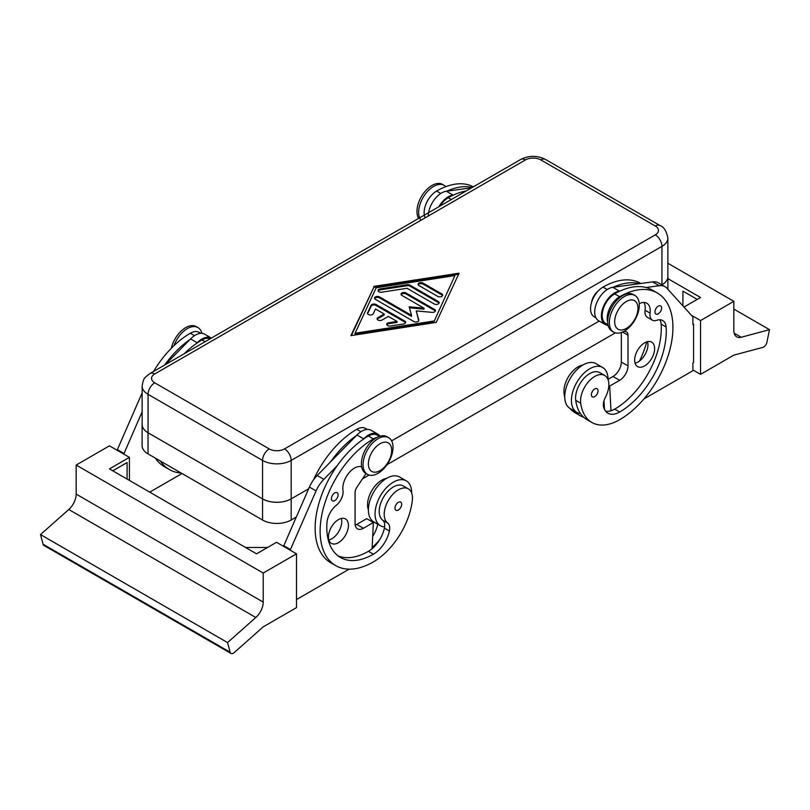 <?xml version="1.0" encoding="UTF-8"?>
<svg xmlns="http://www.w3.org/2000/svg" width="810" height="810" viewBox="0 0 810 810"><rect width="100%" height="100%" fill="white"/><g stroke="black" fill="none" stroke-linecap="round" stroke-linejoin="round"><path stroke-width="1.21" d="M269.203 448.902L154.72 382.806A10.824 6.247 180 0 1 154.72 373.967A9.416 5.437 -120 0 0 150.012 373.501C144.109 378.128 143.593 377.733 142.135 386.076L142.135 424.501A20.24 11.684 0 0 0 148.058 432.763L148.058 394.338L262.551 460.434L262.551 498.869A20.24 11.684 0 0 0 276.868 502.291A20.24 11.684 0 0 0 291.175 498.869L291.175 460.434A9.416 5.437 -120 0 0 289.221 453.873A9.416 5.437 -120 0 0 284.523 448.902A10.824 6.247 180 0 1 269.203 448.902A9.416 5.437 120 0 0 264.505 453.873A9.416 5.437 120 0 0 262.551 460.434A20.24 11.684 0 0 0 276.868 463.857A20.24 11.684 0 0 0 291.175 460.434L661.942 246.372A20.24 11.684 0 0 0 667.865 238.11C666.539 231.123 663.917 226.932 659.988 225.544L659.988 225.544A9.416 5.437 120 0 0 655.28 226.01A10.824 6.247 180 0 1 655.28 234.849A9.416 5.437 60 0 1 659.988 239.811A9.416 5.437 60 0 1 661.942 246.372L661.942 284.806A20.24 11.684 0 0 0 667.865 276.544L667.865 238.11M150.012 373.501L520.779 159.438A9.416 5.437 60 0 1 525.477 159.904A10.824 6.247 180 0 1 540.797 159.904A9.416 5.437 -60 0 1 545.495 159.438L659.988 225.544L545.495 159.438C537.253 155.317 529.021 155.317 520.779 159.438L150.012 373.501M148.027 453.904L148.027 432.763A20.24 11.684 180 0 1 142.104 424.501L142.104 445.642A20.24 11.684 0 0 0 148.027 453.904L262.551 520.02A20.24 11.684 0 0 0 276.868 523.442A20.24 11.684 0 0 0 291.175 520.02L296.075 517.195M142.104 424.501A20.24 11.684 180 0 1 142.135 423.832M291.175 520.02L291.175 498.889A20.24 11.684 180 0 1 276.868 502.311A20.24 11.684 180 0 1 262.551 498.889L262.551 520.02M667.865 275.876A20.24 11.684 180 0 1 667.896 276.544L667.896 289.292M667.896 276.544A20.24 11.684 180 0 1 661.972 284.806L661.972 284.938M378.037 438.726A21.181 12.231 120 0 0 364.206 457.387A21.181 12.231 120 0 0 367.446 474.356A21.181 12.231 120 0 0 378.037 473.313A21.181 12.231 120 0 0 391.878 454.643A21.181 12.231 120 0 0 388.628 437.673A21.181 12.231 120 0 0 378.037 438.726M380.042 443.718A16.473 9.507 120 0 0 368.388 463.897A16.473 9.507 120 0 0 380.042 470.62A16.473 9.507 120 0 0 391.686 450.441A16.473 9.507 120 0 0 380.042 443.718M388.628 437.673L386.967 436.712A21.181 12.231 120 0 0 376.377 437.764A21.181 12.231 120 0 0 362.536 456.425A21.181 12.231 120 0 0 365.786 473.394L367.446 474.356M624.328 331.118A21.181 12.231 -60 0 1 613.737 332.161A21.181 12.231 -60 0 1 610.497 315.191A21.181 12.231 -60 0 1 624.328 296.531A21.181 12.231 -60 0 1 634.918 295.478A21.181 12.231 -60 0 1 638.169 312.447A21.181 12.231 -60 0 1 624.328 331.118L626.1 331.725A7.057 4.08 -60 0 1 626.525 331.918A7.057 4.08 -60 0 1 627.993 335.148L627.993 365.897A11.765 6.794 -60 0 1 619.67 380.305L609.687 386.076L610.983 410.781A23.53 13.588 120 0 0 614.679 409.131A65.893 38.05 120 0 0 661.122 324.121A16.473 9.507 120 0 0 659.856 319.768M626.322 328.425A16.473 9.507 -60 0 1 614.679 321.702A16.473 9.507 -60 0 1 626.322 301.522A16.473 9.507 -60 0 1 637.976 308.245A16.473 9.507 -60 0 1 626.322 328.425M612.937 331.624A21.181 12.231 -60 0 1 612.077 331.209A21.181 12.231 -60 0 1 608.826 314.229A21.181 12.231 -60 0 1 622.667 295.569A21.181 12.231 -60 0 1 633.258 294.516L634.918 295.478M591.513 302.616A11.765 6.794 -60 0 1 598.215 291.003M201.872 333.356A21.181 12.231 120 0 0 197.923 327.564L196.263 326.612A21.181 12.231 120 0 0 185.672 327.655A21.181 12.231 120 0 0 171.325 348.249M197.923 327.564A21.181 12.231 120 0 0 187.333 328.617A21.181 12.231 120 0 0 174.059 345.556M418.659 218.396A21.181 12.231 -60 0 1 431.963 185.46A21.181 12.231 -60 0 1 442.554 184.417L444.214 185.379A21.181 12.231 -60 0 1 445.824 186.644M420.957 220.259A21.181 12.231 -60 0 1 420.511 202.935A21.181 12.231 -60 0 1 433.623 186.422A21.181 12.231 -60 0 1 444.214 185.379M200.87 333.345L199.159 332.353A17.648 10.186 120 0 0 190.33 333.234A75.31 43.477 120 0 0 153.576 371.436M313.45 479.976A75.31 43.477 -60 0 1 356.744 429.31A17.648 10.186 -60 0 1 365.563 428.429L367.284 429.421M368.388 509.774A20.007 11.553 -60 0 1 367.7 502.321A20.007 11.553 -60 0 1 386.481 478.426M376.913 437.461A17.648 10.186 120 0 0 373.38 438.919A75.31 43.477 120 0 0 324.182 505.278A75.31 43.477 120 0 0 335.725 565.623A75.31 43.477 120 0 0 373.38 561.897A55.667 32.137 120 0 0 412.341 500.408A20.007 11.553 120 0 0 408.341 488.845A20.007 11.553 120 0 0 393.873 493.25A20.007 11.553 120 0 0 384.345 511.93A20.007 11.553 120 0 0 387.666 523.047A11.765 6.794 -60 0 1 389.397 530.965A23.53 13.588 -60 0 1 373.38 554.212A65.893 38.05 -60 0 1 340.433 557.472A65.893 38.05 -60 0 1 326.946 522.814A16.473 9.507 -60 0 1 336.352 505.278A11.765 6.794 120 0 0 342.974 490.414A16.473 9.507 -60 0 1 348.523 473.404A16.473 9.507 -60 0 1 361.665 466.813M408.341 488.845L403.35 485.959A20.007 11.553 120 0 0 388.881 490.374A20.007 11.553 120 0 0 379.353 509.044A20.007 11.553 120 0 0 382.674 520.162A11.765 6.794 -60 0 1 384.608 526.905A25.89 14.944 -60 0 1 380.406 525.71A25.89 14.944 -60 0 1 375.05 513.854A25.89 14.944 -60 0 1 386.35 487.802A25.89 14.944 -60 0 1 406.296 480.867A25.89 14.944 -60 0 1 411.652 492.723A25.89 14.944 -60 0 1 411.652 492.956M331.442 498.676A4.708 2.714 120 0 0 332.424 500.833A4.708 2.714 120 0 0 336.049 499.567A4.708 2.714 120 0 0 338.104 494.829A4.708 2.714 120 0 0 337.122 492.672A4.708 2.714 120 0 0 333.497 493.938A4.708 2.714 120 0 0 331.442 498.676M395.017 508.093A4.708 2.714 120 0 0 395.989 510.249A4.708 2.714 120 0 0 399.613 508.984A4.708 2.714 120 0 0 401.669 504.245A4.708 2.714 120 0 0 400.697 502.089A4.708 2.714 120 0 0 397.072 503.354A4.708 2.714 120 0 0 395.017 508.093M380.406 525.71L373.754 521.863A25.89 14.944 -60 0 1 368.388 510.017A25.89 14.944 -60 0 1 379.688 483.955A25.89 14.944 -60 0 1 399.634 477.019L406.296 480.867M338.438 542.68A14.124 8.151 -60 0 1 331.371 543.378A14.124 8.151 -60 0 1 329.214 532.059A14.124 8.151 -60 0 1 338.438 519.615A14.124 8.151 -60 0 1 345.495 518.916A14.124 8.151 -60 0 1 347.662 530.236A14.124 8.151 -60 0 1 338.438 542.68M328.88 540.017A14.124 8.151 120 0 0 331.776 538.832A14.124 8.151 120 0 0 341.334 518.44M263.22 573.034L76.17 465.051L76.17 494.1A14.124 8.151 -60 0 1 74.105 502.311A14.124 8.151 -60 0 1 68.769 509.51L255.818 617.503A14.124 8.151 120 0 0 261.154 610.305A14.124 8.151 120 0 0 263.22 602.093L263.22 573.034L296.5 553.827L296.5 607.621L263.25 626.818L234.211 652.576A4.708 2.714 -60 0 1 231.68 653.65A4.708 2.714 -60 0 1 230.992 653.437A4.708 2.714 -60 0 1 230.131 652.212L43.082 544.219A4.708 2.714 120 0 0 43.942 545.444L230.992 653.437M440.073 206.034A17.648 10.186 -60 0 1 448.264 197.761A75.31 43.477 -60 0 1 453.6 194.987L453.013 195.068A18.822 10.874 120 0 0 438.858 206.742M425.179 217.819A17.648 10.186 -60 0 1 426.829 202.156A17.648 10.186 -60 0 1 436.62 191.038A75.31 43.477 -60 0 1 473.374 186.806M640.842 283.47L640.68 283.378A75.31 43.477 120 0 0 603.025 287.115A17.648 10.186 120 0 0 593.244 298.232A17.648 10.186 120 0 0 594.206 316.811L595.917 317.803M582.856 365.057A20.007 11.553 120 0 0 564.064 393.599A55.667 32.137 120 0 0 564.762 397.406M607.702 322.117A17.648 10.186 -60 0 1 609.889 307.841A17.648 10.186 -60 0 1 619.67 296.723A75.31 43.477 -60 0 1 657.325 292.987A75.31 43.477 -60 0 1 668.868 353.332A75.31 43.477 -60 0 1 619.67 419.701A55.667 32.137 -60 0 1 591.837 422.455A55.667 32.137 -60 0 1 580.709 403.208A20.007 11.553 -60 0 1 588.374 381.844A20.007 11.553 -60 0 1 604.716 375.475A20.007 11.553 -60 0 1 608.715 382.391A20.007 11.553 -60 0 1 605.384 397.356A11.765 6.794 120 0 0 603.653 407.258A23.53 13.588 120 0 0 607.905 413.181A23.53 13.588 120 0 0 619.67 412.017A65.893 38.05 120 0 0 666.114 326.997A16.473 9.507 120 0 0 662.742 320.537A16.473 9.507 120 0 0 656.707 320.325A11.765 6.794 -60 0 1 652.394 320.173A11.765 6.794 -60 0 1 650.076 313.116A16.473 9.507 120 0 0 646.826 303.234A16.473 9.507 120 0 0 639.252 303.689M607.986 324.769L605.85 323.534A17.648 10.186 -60 0 1 604.888 304.955A17.648 10.186 -60 0 1 614.679 293.838A75.31 43.477 -60 0 1 620.014 291.063L619.427 291.144A18.822 10.874 120 0 0 603.511 306.342A18.822 10.874 120 0 0 605.262 324.557A18.822 10.874 120 0 0 606.406 325.073L608.199 325.671M654.956 311.901A4.708 2.714 -60 0 1 657.011 307.162A4.708 2.714 -60 0 1 660.636 305.907A4.708 2.714 -60 0 1 661.608 308.053A4.708 2.714 -60 0 1 659.553 312.792A4.708 2.714 -60 0 1 655.928 314.057A4.708 2.714 -60 0 1 654.956 311.901M591.381 394.723A4.708 2.714 -60 0 1 593.436 389.985A4.708 2.714 -60 0 1 597.061 388.719A4.708 2.714 -60 0 1 598.033 390.876A4.708 2.714 -60 0 1 595.978 395.614A4.708 2.714 -60 0 1 592.353 396.87A4.708 2.714 -60 0 1 591.381 394.723M608.016 379.586A25.89 14.944 120 0 0 608.026 379.343A25.89 14.944 120 0 0 602.66 367.497A25.89 14.944 120 0 0 582.714 374.433A25.89 14.944 120 0 0 571.414 400.484A25.89 14.944 120 0 0 576.771 412.33A25.89 14.944 120 0 0 580.395 413.485A55.667 32.137 -60 0 1 575.718 400.322A20.007 11.553 -60 0 1 583.382 378.969A20.007 11.553 -60 0 1 599.714 372.59L604.716 375.475M602.66 367.497L596.008 363.649A25.89 14.944 120 0 0 576.052 370.585A25.89 14.944 120 0 0 564.752 396.637A25.89 14.944 120 0 0 570.119 408.493L576.771 412.33M644.628 365.897A14.124 8.151 -60 0 1 637.571 366.596A14.124 8.151 -60 0 1 635.404 355.286A14.124 8.151 -60 0 1 644.628 342.843A14.124 8.151 -60 0 1 651.696 342.134A14.124 8.151 -60 0 1 653.852 353.454A14.124 8.151 -60 0 1 644.628 365.897M635.081 363.234A14.124 8.151 120 0 0 637.976 362.05A14.124 8.151 120 0 0 647.534 341.658M667.865 263.25L733.83 301.33L733.83 330.389A14.124 8.151 120 0 0 735.895 336.211A14.124 8.151 120 0 0 736.756 336.849A14.124 8.151 120 0 0 741.231 337.254L769.5 329.67L766.918 342.306A4.708 2.714 -60 0 1 765.369 345.536A4.708 2.714 -60 0 1 762.838 347.379L733.799 355.155L700.549 374.352L700.549 320.547L691.436 315.282M405.577 322.805A2.946 1.701 0 0 0 404.838 322.086L376.042 305.461A2.946 1.701 0 0 0 371.122 306.22L367.618 313.753M376.042 304.499L404.838 321.125A2.946 1.701 180 0 1 405.699 322.329A2.946 1.701 180 0 1 403.522 323.97L390.4 325.995A2.946 1.701 180 0 1 386.694 324.354A2.946 1.701 180 0 1 388.871 322.714L397.072 321.449L388.354 316.416L382.117 320.021A2.946 1.701 180 0 1 378.908 320.385A2.946 1.701 180 0 1 377.095 318.816A2.946 1.701 180 0 1 377.956 317.621L384.203 314.017L375.486 308.985L373.278 313.713A2.946 1.701 180 0 1 370.059 314.958A2.946 1.701 180 0 1 367.497 313.278A2.946 1.701 180 0 1 367.598 312.832L371.122 305.259A2.946 1.701 180 0 1 376.042 304.499L376.042 305.461M384.203 314.017L384.203 314.979L377.956 318.573A2.946 1.701 0 0 0 377.217 319.302M397.072 321.449L397.072 322.41L388.871 323.676A2.946 1.701 0 0 0 386.815 324.84M442.554 295.64A2.946 1.701 0 0 0 441.815 294.921L423.103 284.108A2.946 1.701 0 0 0 418.203 284.837M441.815 293.959A2.946 1.701 180 0 1 442.675 295.154A2.946 1.701 180 0 1 440.863 296.723A2.946 1.701 180 0 1 437.653 296.359L418.942 285.555A2.946 1.701 180 0 1 418.082 284.35A2.946 1.701 180 0 1 419.894 282.781A2.946 1.701 180 0 1 423.103 283.156L441.815 293.959L441.815 294.921M454.916 275.582L376.194 287.783L355.084 333.224L355.084 334.186L433.806 321.995L454.916 275.582L433.806 321.995M355.084 333.224L433.806 321.033M458.602 274.215L373.795 287.358L351.398 335.553M373.795 286.396L459.088 273.183L436.205 322.421L350.912 335.634L373.795 287.358M439.04 303.213A2.946 1.701 0 0 0 438.291 302.494L409.981 286.143A2.946 1.701 0 0 0 407.136 285.707L380.244 289.869A2.946 1.701 0 0 0 378.179 291.033M409.981 285.181L438.291 301.533A2.946 1.701 180 0 1 439.152 302.727A2.946 1.701 180 0 1 437.339 304.297A2.946 1.701 180 0 1 434.13 303.932L407.025 288.279L381.763 292.187A2.946 1.701 180 0 1 378.057 290.547A2.946 1.701 180 0 1 380.244 288.907L407.136 284.745A2.946 1.701 180 0 1 409.981 285.181L409.981 286.143M411.541 315.384L409.161 306.808L424.015 308.185L401.882 295.397A2.946 1.701 180 0 1 401.021 294.202A2.946 1.701 180 0 1 402.833 292.633A2.946 1.701 180 0 1 406.043 292.997L434.595 309.481A2.946 1.701 180 0 1 435.456 310.686A2.946 1.701 180 0 1 432.054 312.366L416.249 310.908L418.78 320.021A2.946 1.701 180 0 1 418.821 320.294A2.946 1.701 180 0 1 416.998 321.864A2.946 1.701 180 0 1 413.799 321.499L375.405 299.325A2.946 1.701 180 0 1 374.544 298.131A2.946 1.701 180 0 1 376.356 296.561A2.946 1.701 180 0 1 379.566 296.926L411.541 315.384L411.541 316.345L379.566 297.888A2.946 1.701 0 0 0 374.666 298.606M418.709 320.74L416.249 310.908M435.334 311.161A2.946 1.701 0 0 0 434.595 310.443L406.043 293.959A2.946 1.701 0 0 0 401.142 294.678M424.015 308.185L424.015 309.136L409.435 307.79M733.83 309.076L769.5 329.67M733.83 301.33L700.549 320.547M683.984 307.051L700.549 297.493L667.896 278.64M682.911 305.866L682.911 291.144L697.218 299.406M692.894 369.937L700.549 374.352M643.889 398.996L692.894 370.697L692.894 363.012L693.562 362.627L693.562 324.202L692.894 323.818M693.562 324.202L692.894 324.587L692.894 316.902L667.005 288.299A23.53 13.588 120 0 0 665.051 286.72A23.53 13.588 120 0 0 659.219 285.717L646.015 287.52A75.31 43.477 -60 0 1 652.333 290.112L657.325 292.987M652.394 320.173L647.403 317.287A11.765 6.794 -60 0 1 645.084 310.23A16.473 9.507 120 0 0 643.94 302.464M665.051 286.72L658.398 282.872A23.53 13.588 120 0 0 652.566 281.88L612.775 287.307A18.822 10.874 120 0 0 596.848 302.494A18.822 10.874 120 0 0 598.61 320.709L605.262 324.557M621.331 332.495L621.331 362.05A11.765 6.794 -60 0 1 613.018 376.468L608.026 379.343M609.687 386.076L608.826 385.58M603.997 400.707L604.452 409.364M620.014 291.063A75.31 43.477 -60 0 1 646.015 287.52M591.837 422.455L586.845 419.58A55.667 32.137 -60 0 1 580.395 413.485M605.678 411.277A23.53 13.588 120 0 0 610.983 410.781M613.362 287.226A75.31 43.477 -60 0 1 639.363 283.672M583.716 417.312A55.667 32.137 -60 0 1 580.193 415.733A55.667 32.137 -60 0 1 574.978 411.298M569.987 408.412A55.667 32.137 120 0 0 575.201 412.847L580.193 415.733M603.622 407.147A23.53 13.588 120 0 0 604.331 406.944M646.775 341.871A65.893 38.05 -60 0 1 639.495 361.037M428.298 216.017A18.822 10.874 120 0 1 446.361 191.231L471.703 187.768M446.948 191.15A75.31 43.477 -60 0 1 472.291 187.434M453.6 194.987A75.31 43.477 -60 0 1 466.074 191.018M426.546 202.763A11.765 6.794 -60 0 1 429.249 198.065M68.769 509.51L40.5 534.58L43.082 544.219M255.818 617.503L227.549 642.573L40.5 534.58M227.549 642.573L230.131 652.212M296.5 553.827L276.534 542.295L256.557 553.827L109.451 468.889L129.418 457.367L129.418 480.421M267.543 547.479L245.582 547.479M349.171 569.146L296.5 599.552M290.172 550.172L316.062 490.921A23.53 13.588 -60 0 1 323.848 479.348L337.051 465.902A75.31 43.477 120 0 0 330.733 562.737A75.31 43.477 120 0 0 333.315 564.043M112.782 470.812L127.089 462.55L127.089 479.075M76.17 465.051L109.451 445.834L129.418 457.367M117.106 450.249L142.135 392.941M283.52 546.325L309.41 487.073A23.53 13.588 -60 0 1 317.186 475.5L356.987 434.98A18.822 10.874 -60 0 1 371.152 430.292L377.804 434.14A18.822 10.874 -60 0 1 379.981 436.185M355.215 525.143A11.765 6.794 120 0 0 356.744 524.424L366.727 518.663L373.38 522.501L372.084 548.714A23.53 13.588 -60 0 1 368.388 551.327A65.893 38.05 -60 0 1 338.033 555.862M366.049 473.546L356.967 487.104A7.057 4.08 120 0 0 355.074 492.713L355.074 523.462A11.765 6.794 120 0 0 357.514 528.849A11.765 6.794 120 0 0 363.396 528.262L373.38 522.501M290.172 549.403L283.52 545.555M379.353 436.387L377.217 435.162A17.648 10.186 120 0 0 368.388 436.033A75.31 43.477 120 0 0 363.052 439.425L363.639 438.828A18.822 10.874 -60 0 1 377.804 434.14M363.052 439.425A75.31 43.477 120 0 0 337.051 465.902M356.4 435.577A75.31 43.477 120 0 0 330.399 462.054M372.144 547.54A55.667 32.137 120 0 0 379.465 540.057M377.764 524.181A11.765 6.794 -60 0 1 377.754 524.242A23.53 13.588 -60 0 1 372.691 536.392M384.608 526.905A11.765 6.794 -60 0 1 384.406 528.079A23.53 13.588 -60 0 1 372.084 548.714M372.6 522.055A23.53 13.588 120 0 0 372.752 521.356A11.765 6.794 120 0 0 372.782 521.215M165.22 364.713L190.573 338.904A18.822 10.874 -60 0 1 204.738 334.216L211.39 338.064A18.822 10.874 -60 0 0 197.225 342.751L196.638 343.349A75.31 43.477 120 0 0 184.164 353.778M181.997 473.516L149.728 492.146M155.419 458.166A75.31 43.477 120 0 0 164.319 466.661L169.32 469.547A75.31 43.477 -60 0 1 160.41 461.052M123.768 454.096L142.135 411.824M117.106 449.479L123.768 453.327M210.175 338.762A17.648 10.186 120 0 0 201.973 339.957A75.31 43.477 120 0 0 196.638 343.349M189.985 339.501A75.31 43.477 120 0 0 164.643 365.047M181.126 473.01A75.31 43.477 -60 0 1 169.32 469.547M291.175 498.889L308.64 488.805L291.175 498.869M391.625 440.893L599.197 321.054L391.615 440.873M362.505 478.842L369.076 475.045M387.008 464.697L615.367 332.849M262.551 498.869L148.058 432.763M148.027 432.763L262.551 498.889M142.135 386.076A20.24 11.684 0 0 0 148.058 394.338A9.416 5.437 -60 0 1 150.012 387.777A9.416 5.437 -60 0 1 154.72 382.806M154.72 373.967L525.477 159.904M540.797 159.904L655.28 226.01M655.28 234.849L284.523 448.902M194.511 335.644L190.33 333.234M356.744 429.31L360.926 431.72M451.332 199.533L448.264 197.761M564.064 393.599L564.884 394.065M614.679 293.838L619.67 296.723M741.231 337.254L734.174 333.173M404.838 321.125L404.838 322.086M371.122 305.259L371.122 306.22M367.598 312.832L367.598 313.713M377.956 317.621L377.956 318.573M388.871 322.714L388.871 323.676M423.103 283.156L423.103 284.108M438.291 301.533L438.291 302.494M407.136 284.745L407.136 285.707M380.244 288.907L380.244 289.869M379.566 296.926L379.566 297.888M418.78 320.021L418.78 320.558M434.595 309.481L434.595 310.443M406.043 292.997L406.043 293.959M627.993 335.148L622.566 332.019M627.993 365.897L621.331 362.05M619.67 380.305L613.018 376.468M659.219 285.717L652.566 281.88M619.427 291.144L612.775 287.307M575.718 400.322L580.709 403.208M614.679 409.131L619.67 412.017M661.122 324.121L666.114 326.997M645.084 310.23L650.076 313.116M603.531 402.692L604.118 403.036M603.025 287.115L607.216 289.524M446.361 191.231L453.013 195.068M440.802 193.448L436.62 191.038M263.22 602.093L76.17 494.1M363.396 528.262L356.744 524.424M316.062 490.921L309.41 487.073M323.848 479.348L317.186 475.5M363.639 438.828L356.987 434.98M382.674 520.162L387.666 523.047M384.406 528.079L389.397 530.965M368.388 551.327L373.38 554.212M368.388 436.033L373.38 438.919M372.752 521.356L377.754 524.242M190.573 338.904L197.225 342.751M205.041 341.729L201.973 339.957M612.077 331.209L613.737 332.161M335.725 565.623L330.733 562.737"/></g></svg>
